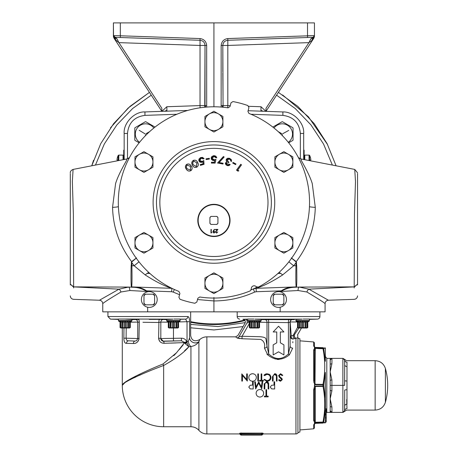 <?xml version="1.0" encoding="UTF-8"?>
<svg xmlns="http://www.w3.org/2000/svg" width="458" height="458" viewBox="0 0 458 458"><rect width="100%" height="100%" fill="white"/><g stroke="black" fill="none" stroke-linecap="round" stroke-linejoin="round"><path stroke-width="0.69" d="M145.043 121.92L145.363 121.731A12.326 12.326 0 0 1 145.753 121.731L155.016 127.078M124.158 159.493L124.158 133.461C123.271 123.036 134.497 111.409 144.951 111.935L187.734 110.441M248.104 110.722L282.889 111.935C293.343 111.409 304.57 123.036 303.683 133.461L303.683 159.493M272.825 127.078L282.088 121.731A12.326 12.326 0 0 1 282.477 121.731L282.798 121.92M136.576 257.934L131.784 261.89A7.179 0.658 -126.4 0 1 131.589 261.621C119.452 245.58 113.109 227.494 112.553 207.365L115.582 183.578C118.794 173.05 126.895 160.38 126.832 159.687L126.608 159.029A7.179 6.922 -102 0 0 126.66 159.018M126.334 159.092A7.179 7.179 -150.5 0 0 129.396 157.672L126.711 159.006M301.158 159.012L301.507 159.092L301.009 159.687C300.94 160.374 309.047 173.05 312.259 183.578L315.287 207.365C314.76 227.42 308.417 245.505 296.252 261.621L296.704 265.737C296.933 277.073 296.864 284.126 296.492 286.897L293.864 287.281L299.337 287.08L308.847 289.158L328.403 300.236C326.377 300.494 325.266 301.639 325.077 303.677L325.077 311.852L102.764 311.852L102.764 303.677C102.575 301.639 101.464 300.494 99.438 300.236L118.994 289.158L128.503 287.08L133.976 287.281L131.349 286.897C130.977 284.126 130.908 277.073 131.137 265.737L131.589 261.621L136.547 257.894M301.507 159.092A7.179 7.179 150.5 0 1 298.444 157.672L301.204 159.023A7.179 6.922 102 0 0 301.232 159.029M258.352 287.109A95.636 95.636 0 0 0 248.957 113.435L247.927 111.386L248.934 107.624L247.841 105.552A102.638 102.638 0 0 0 232.979 101.567L230.998 102.815L229.99 106.577L228.067 107.836A95.636 95.636 0 0 0 178.883 291.403L179.914 293.452L178.906 297.219L180 299.286A102.638 102.638 0 0 0 194.862 303.27L196.843 302.022L197.85 298.261L199.774 297.002A95.636 95.636 0 0 0 250.234 290.893L251.287 289.072A2.885 2.885 0 0 1 256.28 286.742L258.352 287.109M230.036 220.43A16.116 16.116 0 0 0 213.92 204.314A16.116 16.116 0 0 0 197.804 220.43A16.116 16.116 0 0 0 213.92 236.54A16.116 16.116 0 0 0 230.036 220.43M193.385 160.363C191.644 161.588 191.307 163.168 192.371 165.103C193.247 167.13 194.702 167.834 196.74 167.21C198.457 165.985 198.766 164.416 197.667 162.51C196.831 160.477 195.406 159.762 193.385 160.363L193.413 160.42C195.383 159.819 196.785 160.523 197.616 162.538C198.698 164.422 198.394 165.962 196.711 167.159C194.724 167.771 193.293 167.078 192.423 165.075C191.375 163.162 191.707 161.611 193.413 160.42M206.037 158.834L206.146 159.544L209.38 159.041L209.272 158.336L206.037 158.834L209.22 158.405L209.312 158.995L206.197 159.476L206.106 158.886M219.199 162.504L224.157 157.02L223.43 156.527L217.556 163.002L222.966 164.016L223.109 163.237L219.079 162.544L223.04 163.283L222.914 163.947L217.67 162.968L223.441 156.607L224.065 157.031L219.079 162.544M233.065 162.441L232.733 163.071L235.63 164.594L235.962 163.964L233.065 162.441L235.881 163.987L235.607 164.514L232.813 163.048L233.088 162.521M237.759 170.032L241.521 164.84L240.748 164.285L236.511 170.136L237.92 171.155L238.876 170.84L237.679 170.044L238.744 170.823L237.931 171.086L236.597 170.118L240.759 164.365L241.435 164.857L237.679 170.044M226.378 163.26L228.605 162.848L228.863 162.121L227.3 161.153L227.042 159.871L229.401 159.115L230.489 159.911L230.729 161.079L231.616 161.393L231.233 159.464L229.435 158.273L227.632 158.245L226.367 159.138L226.223 161.039L226.865 161.886L225.439 162.922L225.365 163.575L226.046 164.891L227.546 165.67L229.017 165.567L230.197 164.565L229.275 164.233L227.414 164.788L226.321 163.243L227.391 164.84L229.292 164.308L230.099 164.594L227.157 165.498L225.496 162.945L227.008 161.926L226.275 161.016L226.183 159.63L229.664 158.411L231.565 161.313L230.792 161.039L230.54 159.876L229.418 159.058L226.985 159.853L228.788 162.149L228.565 162.773L226.321 163.243M215.981 159.361L214.052 159.756L212.094 158.233L214.098 156.47L215.85 157.758L216.8 157.758L215.867 156.149L213.875 155.623L211.871 156.453L211.155 157.93L211.464 159.418L212.85 160.472L214.75 160.489L214.344 162.241L211.419 162.241L211.419 163.1L215.117 163.1L215.981 159.361L215.071 163.042L211.481 163.042L211.481 162.304L214.396 162.304L214.831 160.403L213.846 160.552L211.201 158.205L214.149 155.674L216.726 157.701L215.895 157.701L214.098 156.413L212.031 158.233L214.052 159.819L215.895 159.447M203.77 160.54L202.081 161.468L199.808 160.5L201.171 158.205L203.163 158.926L204.102 158.645L202.545 157.369L200.489 157.621L198.944 159.121L198.852 160.747L199.705 161.972L201.125 162.43L202.957 161.92L203.094 163.764L200.209 164.611L200.432 165.384L204.033 164.33L203.77 160.54L203.97 164.285L200.478 165.304L200.283 164.651L203.157 163.809L203.009 161.817L202.098 162.229L198.909 160.729L201.022 157.495L204.016 158.611L203.192 158.852L201.154 158.147L199.745 160.518L202.098 161.525L203.718 160.655M186.555 164.456C185.061 165.951 184.998 167.554 186.366 169.271C187.568 171.109 189.114 171.55 190.997 170.599C192.475 169.105 192.509 167.514 191.112 165.836C189.944 163.987 188.427 163.523 186.555 164.456L186.589 164.502C188.415 163.586 189.91 164.044 191.06 165.87C192.44 167.536 192.412 169.094 190.963 170.548C189.12 171.487 187.603 171.046 186.412 169.237C185.061 167.536 185.118 165.962 186.589 164.502M198.154 220.43A15.767 15.767 0 0 0 213.92 236.196A15.767 15.767 0 0 0 229.687 220.43A15.767 15.767 0 0 0 213.92 204.663A15.767 15.767 0 0 0 198.154 220.43M196.385 166.557L196.888 162.876L193.671 161.01L192.612 162.928L193.133 164.714L196.385 166.557L193.133 164.714M193.184 164.691L192.669 162.922L193.7 161.067L196.888 162.876M196.837 162.899L196.362 166.506M190.545 170.015L190.408 166.323L186.944 165.04L186.229 167.096L187.041 168.762L190.545 170.015L187.041 168.762M187.093 168.727L186.286 167.084L186.979 165.092L190.408 166.323M190.362 166.363L190.511 169.97M256.949 287.195A95.075 95.075 0 0 1 251.202 289.88M319.907 311.852L319.907 316.541A2.588 2.588 0 0 1 317.411 319.123L309.396 319.123M237.187 311.852L237.187 316.541L319.907 316.541M247.698 319.123L242.9 319.237C245.059 319.73 245.774 321.018 245.047 323.113L237.868 335.554L235.63 336.842L236.975 337.901L235.63 336.842L206.867 336.842L206.867 433.926A10.626 10.626 0 0 1 198.904 430.337L198.904 341.588C197.226 344.273 194.57 345.91 190.94 346.506L188.879 346.769C183.99 352.603 175.58 358.837 163.655 365.461A5.456 0.979 70.7 0 1 163.037 363.978L176.542 352.717L184.591 342.601L187.024 341.76L187.024 321.659L185.519 319.123A2.588 2.41 -90 0 0 187.843 316.541C188.942 316.701 189.509 318.407 189.538 321.659L189.538 337.998C191.009 334.695 191.009 334.695 189.538 337.998A5.456 4.775 25.3 0 0 193.276 342.51A5.456 4.775 25.3 0 0 198.927 341.536L199.762 339.573L198.927 341.536M189.034 317.749L188.851 317.32M180.126 319.037L173.897 319.037M168.492 319.272L167.725 319.318M138.493 319.415L138.986 319.415M131.904 319.638L138.299 319.415A2.588 1.042 89.9 0 1 139.306 322.249L138.946 339.515M177.796 321.963L176.696 322.237L176.696 327.842L177.796 327.567L177.796 321.963L177.899 327.842L178.534 327.567L178.534 321.963L178.534 327.567L177.767 328.014L169.059 328.014L168.292 327.567L168.292 321.963L167.113 321.281A0.864 0.864 0 0 1 166.678 320.531L166.678 319.444L172.952 319.123L124.685 319.037L131.904 319.444L131.904 320.531A0.864 0.864 0 0 1 131.475 321.281L130.295 321.963L130.295 327.567L130.295 321.963L129.666 322.237M130.839 319.318L130.095 319.272M129.156 319.232L128.097 319.192M118.445 319.094L118.445 320.531L118.445 319.403L110.43 319.123L107.933 316.541L187.843 316.541M239.683 319.123A2.588 2.588 0 0 1 237.187 316.541M309.379 319.037L303.156 319.037M253.944 319.037L247.715 319.037M260.127 319.318L259.348 319.272M297.746 319.272L296.979 319.318M247.698 319.094L247.698 320.531A0.864 0.864 0 0 0 248.127 321.281L249.307 321.963L249.307 327.567L249.307 321.963L249.942 321.963L249.942 327.842L249.307 327.567L250.074 328.014L258.781 328.014L259.549 327.567L259.549 321.963L260.728 321.281A0.864 0.864 0 0 0 261.163 320.531L261.163 319.444L254.888 319.123L302.206 319.123L295.937 319.444L295.937 320.531A0.864 0.864 0 0 0 296.366 321.281L297.545 321.963L297.545 327.567L297.545 321.963L298.175 321.963L298.175 327.842L297.545 327.567L298.313 328.014L307.02 328.014L307.787 327.567L307.787 321.963L308.967 321.281A0.864 0.864 0 0 0 309.396 320.531L309.396 319.403L317.411 319.123M261.163 319.638L294.391 319.632M246.335 319.272L247.005 319.289M247.635 319.3L244.893 319.249A2.588 2.41 -89.6 0 1 246.925 323.056C244.429 323.13 244.429 323.13 246.925 323.056L249.307 322.295M129.557 321.963L128.458 322.237L128.458 327.842L129.557 327.567L129.557 321.963L129.666 327.842L130.295 327.567L129.528 328.014L120.82 328.014L120.053 327.567L120.053 321.963L118.874 321.281A0.864 0.864 0 0 1 118.445 320.531L131.904 320.531M120.792 327.567L120.053 327.567L120.053 321.963L120.689 321.963L120.689 327.567L120.689 321.963L120.792 327.567L121.891 327.842L121.891 322.237L122.521 321.963L122.521 327.567L122.704 321.963L123.975 322.237L123.975 327.842L125.068 327.567L125.068 321.963L123.975 322.237M120.053 321.963L118.874 321.281L131.475 321.281M131.784 261.89L131.875 265.697C132.116 277.136 132.041 284.212 131.664 286.92L134.12 287.069C138.671 287.074 142.822 288.328 146.577 290.841L147.671 291.506L129.786 290.521L120.969 291.992C109.479 298.845 103.411 302.738 102.764 303.677M325.077 303.677C324.43 302.738 318.362 298.845 306.871 291.992L298.055 290.521L280.17 291.506L281.264 290.841L281.498 291.225L280.17 291.769M298.055 290.521A3.446 1.443 -91.7 0 1 299.337 287.08L354.194 286.88L308.847 289.158A3.446 1.958 -64 0 0 306.871 291.992M256.217 291.717L254.602 292.095L253.297 288.958L256.194 288.317L256.217 291.717L281.264 290.841C285.025 288.328 289.175 287.069 293.721 287.069A7.179 0.687 86.1 0 0 293.864 287.281C289.445 287.532 285.323 288.849 281.498 291.225M293.721 287.069L296.177 286.92A7.179 7.07 -21.2 0 0 296.492 286.897M288.861 261.833L293.658 265.777L295.965 265.697L296.028 262.697L293.658 265.777L282.615 274.943C272.768 281.349 263.963 285.809 256.194 288.317L296.177 286.92C295.799 284.212 295.725 277.136 295.965 265.697L296.704 265.737M291.294 257.894L296.252 261.621A7.179 0.658 -53.6 0 1 296.057 261.89L296.028 262.697L296.641 262.709M254.602 292.095C241.669 297.935 228.113 300.883 213.92 300.94L213.92 297.494M213.92 311.852L213.92 300.94L197.507 299.543M179.576 294.717L173.239 292.095L174.366 289.49M173.239 292.095L171.624 291.717L171.887 288.322M134.12 287.069A7.179 0.687 93.9 0 1 133.976 287.281C138.402 287.532 142.524 288.849 146.342 291.225L146.577 290.841L171.624 291.717M147.671 291.769L146.342 291.225M131.2 262.709L131.812 262.697L134.183 265.777L145.226 274.943C155.067 281.349 163.878 285.809 171.647 288.317L131.664 286.92A7.179 7.07 -158.8 0 1 131.349 286.897M138.98 261.833L134.183 265.777L131.137 265.737M120.969 291.992A3.446 1.958 64 0 0 118.994 289.158L73.646 286.88L128.503 287.08A3.446 1.443 91.7 0 1 129.786 290.521M357.538 234.588L357.538 173.548L357.538 284.172L354.211 286.88A14.364 0.286 -91.7 0 0 354.211 287.126L357.538 284.172L357.538 284.945M70.303 284.945L70.303 284.172L73.629 287.126A14.364 0.286 91.7 0 0 73.629 286.88L73.646 286.88M70.303 234.588L70.303 173.548L70.303 284.172L73.629 286.88L73.377 214.264L72.353 181.54L73.091 169.42C71.145 170.29 70.211 171.418 70.303 172.803M354.206 287.945L354.206 287.126M354.211 286.88L354.463 214.264L355.488 181.54L354.75 169.42L357.538 172.803M73.635 287.126L73.635 287.945M296.057 261.89L291.265 257.934M112.553 207.365A7.179 0.687 177.6 0 0 118.382 206.701M145.226 274.943A7.179 1.832 132.5 0 1 148.844 272.499M309.459 206.701A7.179 0.687 -177.6 0 0 315.287 207.365M278.996 272.499A7.179 1.832 -132.5 0 1 282.615 274.943M149.291 307.404A7.901 7.901 0 0 0 157.197 299.503A7.901 7.901 0 0 0 149.291 291.603A7.901 7.901 0 0 0 141.39 299.503A7.901 7.901 0 0 0 149.291 307.404M278.55 307.404A7.901 7.901 0 0 0 286.45 299.503A7.901 7.901 0 0 0 278.55 291.603A7.901 7.901 0 0 0 270.644 299.503A7.901 7.901 0 0 0 278.55 307.404M154.609 303.162L154.609 303.74A6.796 6.796 0 0 1 153.533 304.816L152.955 304.816A6.452 6.452 0 0 0 154.609 303.162L154.609 295.267A6.796 6.796 0 0 0 153.533 294.191L152.955 294.191A6.452 6.452 0 0 1 154.609 295.845M145.633 304.816L145.054 304.816A6.796 6.796 0 0 1 143.978 303.74L143.978 303.162A6.452 6.452 0 0 0 145.633 304.816L152.955 304.816M143.978 295.845L143.978 295.267A6.796 6.796 0 0 1 145.054 294.191L145.633 294.191A6.452 6.452 0 0 0 143.978 295.845L143.978 303.162M152.955 294.191L145.633 294.191M283.863 303.162L283.863 303.74A6.796 6.796 0 0 1 282.786 304.816L282.208 304.816A6.452 6.452 0 0 0 283.863 303.162L283.863 295.267A6.796 6.796 0 0 0 282.786 294.191L282.208 294.191A6.452 6.452 0 0 1 283.863 295.845M274.886 304.816L274.308 304.816A6.796 6.796 0 0 1 273.231 303.74L273.231 303.162A6.452 6.452 0 0 0 274.886 304.816L282.208 304.816M273.231 295.845L273.231 295.267A6.796 6.796 0 0 1 274.308 294.191L274.886 294.191A6.452 6.452 0 0 0 273.231 295.845L273.231 303.162M282.208 294.191L274.886 294.191M213.273 230.929L214.378 229.315L214.636 229.492L213.64 230.952L215.117 231.988L213.972 233.088L212.861 231.983L213.273 230.929M211.848 232.63L210.972 232.996L210.972 229.406L211.298 229.406L211.298 232.63L211.848 232.63M216.634 232.721L217.785 231.891L216.617 233.088L215.529 232.023L217.155 229.773L215.483 229.773L215.483 229.406L217.928 229.406L215.855 231.988L216.634 232.721M214.796 232.006L213.96 231.29L213.182 232.006L213.989 232.721L214.796 232.006M217.934 223.195L217.934 223.338A4.958 4.958 0 0 1 216.834 224.443L216.686 224.443A4.872 4.872 0 0 0 217.934 223.195L217.934 217.516A4.958 4.958 0 0 0 216.834 216.416L216.686 216.416A4.872 4.872 0 0 1 217.934 217.665M211.155 224.443L211.006 224.443A4.958 4.958 0 0 1 209.907 223.338L209.907 223.195A4.872 4.872 0 0 0 211.155 224.443L216.686 224.443M209.907 217.665L209.907 217.516A4.958 4.958 0 0 1 211.006 216.416L211.155 216.416A4.872 4.872 0 0 0 209.907 217.665L209.907 223.195M216.686 216.416L211.155 216.416M222.897 283.204L222.897 278.023L218.409 275.43A8.977 8.977 0 0 1 218.409 290.979L222.897 288.385L222.897 283.204M209.432 275.43A8.977 8.977 0 0 1 218.409 275.43L213.92 272.836L204.944 278.023L204.944 283.204A8.977 8.977 0 0 1 209.432 275.43M204.944 283.204A8.977 8.977 0 0 0 209.432 290.979L213.92 293.567L218.409 290.979A8.977 8.977 0 0 1 209.432 290.979L204.944 288.385L204.944 283.204M152.938 242.809L152.938 237.628L148.449 235.04A8.977 8.977 0 0 1 148.449 250.583L152.938 247.996L152.938 242.809M139.472 235.04A8.977 8.977 0 0 1 148.449 235.04L143.961 232.446L134.984 237.628L134.984 242.809A8.977 8.977 0 0 1 139.472 235.04M134.984 242.809A8.977 8.977 0 0 0 139.472 250.583L143.961 253.177L148.449 250.583A8.977 8.977 0 0 1 139.472 250.583L134.984 247.996L134.984 242.809M152.938 162.029L152.938 156.848L148.449 154.254A8.977 8.977 0 0 1 148.449 169.804L152.938 167.21L152.938 162.029M139.472 154.254A8.977 8.977 0 0 1 148.449 154.254L143.961 151.661L134.984 156.848L134.984 162.029A8.977 8.977 0 0 1 139.472 154.254M134.984 162.029A8.977 8.977 0 0 0 139.472 169.804L143.961 172.391L148.449 169.804A8.977 8.977 0 0 1 139.472 169.804L134.984 167.21L134.984 162.029M222.897 121.633L222.897 116.452L218.409 113.865A8.977 8.977 0 0 1 218.409 129.408L222.897 126.82L222.897 121.633M209.432 113.865A8.977 8.977 0 0 1 218.409 113.865L213.92 111.271L204.944 116.452L204.944 121.633A8.977 8.977 0 0 1 209.432 113.865M204.944 121.633A8.977 8.977 0 0 0 209.432 129.408L213.92 132.001L218.409 129.408A8.977 8.977 0 0 1 209.432 129.408L204.944 126.82L204.944 121.633M292.857 162.029L292.857 156.848L288.368 154.254A8.977 8.977 0 0 1 288.368 169.804L292.857 167.21L292.857 162.029M279.391 154.254A8.977 8.977 0 0 1 288.368 154.254L283.88 151.661L274.903 156.848L274.903 162.029A8.977 8.977 0 0 1 279.391 154.254M274.903 162.029A8.977 8.977 0 0 0 279.391 169.804L283.88 172.391L288.368 169.804A8.977 8.977 0 0 1 279.391 169.804L274.903 167.21L274.903 162.029M288.368 235.04L283.88 232.446L274.903 237.628L274.903 247.996L283.88 253.177L292.857 247.996L292.857 237.628L288.368 235.04A8.977 8.977 0 0 1 288.368 250.583A8.977 8.977 0 0 1 274.903 242.809A8.977 8.977 0 0 1 288.368 235.04M128.458 327.842L127.828 327.567L127.828 321.963L128.458 322.237M127.828 321.963L127.828 327.567M127.645 327.567L126.379 327.842L126.379 322.237L127.645 321.963M126.379 322.237L125.28 321.963L125.28 327.567L126.379 327.842M123.975 327.842L122.704 327.567M122.521 327.567L121.891 327.842M121.891 322.237L120.792 321.963M118.462 319.037L124.685 319.037M296.366 321.281L308.967 321.281A0.864 0.864 0 0 0 309.396 320.531L309.396 319.094M307.152 322.237L307.787 321.963L307.787 327.567L307.152 327.842L307.049 321.963L305.95 322.237L305.95 327.842L307.049 327.567L307.049 321.963M305.95 327.842L305.32 327.567L305.32 321.963L305.95 322.237M305.32 321.963L305.32 327.567M305.137 327.567L303.866 327.842L303.866 322.237L305.137 321.963M303.866 322.237L302.772 321.963L302.772 327.567L303.866 327.842M302.772 321.963L301.461 322.237L301.461 327.842L302.561 327.567L302.561 321.963M301.461 327.842L300.196 327.567L300.196 321.963L301.461 322.237M300.196 321.963L300.196 327.567M300.013 327.567L299.383 327.842L299.383 322.237L300.013 321.963M299.383 322.237L298.284 321.963L298.284 327.567L299.383 327.842M298.284 321.963L298.284 327.567M258.919 322.237L259.549 321.963L259.549 327.567L258.919 327.842L258.81 321.963L257.717 322.237L257.717 327.842L258.81 327.567L258.81 321.963M257.717 327.842L257.081 327.567L257.081 321.963L257.717 322.237M257.081 321.963L257.081 327.567M256.898 327.567L255.633 327.842L255.633 322.237L256.898 321.963M255.633 322.237L254.534 321.963L254.534 327.567L255.633 327.842M254.534 321.963L253.228 322.237L253.228 327.842L254.322 327.567L254.322 321.963M253.228 327.842L251.957 327.567L251.957 321.963L253.228 322.237M251.957 321.963L251.957 327.567M251.774 327.567L251.144 327.842L251.144 322.237L251.774 321.963M251.144 322.237L250.045 321.963L250.045 327.567L251.144 327.842M250.045 321.963L250.045 327.567M249.307 323.583L242.059 336.275L239.099 336.596C237.456 335.21 237.456 335.21 239.099 336.596A2.588 2.445 -51.5 0 1 236.975 337.901L238.252 338.37M239.105 338.531L239.626 338.599M266.934 354.149L267.775 354.91L264.426 348.063A2.588 1.987 179.5 0 0 267.008 346.082L268.686 353.965C275.287 360.022 281.876 360.011 288.454 353.925L290.12 346.156L290.097 322.054L288.425 322.615L259.549 322.237M272.71 357.973L275.51 359.061M277.033 359.381L278.052 359.478M278.584 359.49L279.111 359.478M292.857 341.679L292.828 342.727M262.44 434.516A0.864 0.859 135 0 1 261.627 435.1A0.864 0.864 0 0 0 262.44 434.516L263.258 433.926A0.864 0.859 -88.1 0 0 262.44 434.516L262.199 434.041A0.864 0.847 -7.7 0 1 263.058 433.268L263.253 433.926L295.948 433.926A2.588 2.588 0 0 0 297.935 432.993L297.935 337.775A2.588 2.588 0 0 0 297.895 337.723L292.948 339.04A2.588 2.467 2.3 0 1 290.361 336.607A2.588 1.145 -1.3 0 1 290.366 336.573A2.588 1.145 -1.3 0 1 291.225 335.748L293.137 335.479L294.414 334.724C298.828 334.517 298.828 334.517 294.414 334.724A2.588 1.929 -103 0 0 296.108 338.37M240.37 434.516A0.864 0.864 0 0 0 241.183 435.1L261.627 435.1L261.341 433.955L262.199 434.041A0.864 0.859 135 0 1 261.341 434.819L241.463 434.819L241.463 433.955L240.759 433.955A0.864 0.698 75.1 0 0 240.049 433.108L262.755 433.108A0.864 0.698 -75.1 0 0 262.05 433.955L241.463 433.812L240.37 434.516A0.864 0.859 88.1 0 0 239.551 433.926L239.752 433.268A0.864 0.847 7.7 0 1 240.61 434.041A0.864 0.859 -135 0 0 241.463 434.819L241.183 435.1A0.864 0.859 -135 0 1 240.37 434.516L239.551 433.926L206.867 433.926M296.664 338.124L297.093 337.952M199.711 339.681L199.762 339.573C194.633 342.006 191.599 340.655 190.654 335.514L190.654 311.852M206.867 336.842A10.626 10.626 0 0 0 199.762 339.573M198.904 430.337A10.626 10.626 0 0 0 190.94 426.747L190.94 346.506A5.456 2.616 78.6 0 1 188.284 341.376L189.538 337.998M264.443 319.455A2.588 2.582 -121.1 0 1 266.985 322.066L267.008 346.082L265.88 338.548C265.136 337.5 262.961 336.882 259.354 336.693L242.059 336.275L242.013 338.737L236.975 337.901M239.099 336.596L246.925 323.056M198.904 341.588A5.456 4.706 25.8 0 1 193.299 342.532A5.456 4.706 25.8 0 1 189.526 338.067M184.557 350.765L188.879 346.769L187.024 342.847A2.588 0.481 -21.9 0 1 184.912 343.397L184.694 342.905L186.921 342.326L187.024 342.847L187.024 341.76L188.284 341.376M163.655 426.747L163.655 365.461C142.799 373.253 121.702 382.693 122.292 385.384A41.363 41.363 0 0 0 163.655 426.747L190.94 426.747M122.292 328.014L122.292 385.384C121.725 382.327 142.512 372.285 163.037 363.978M184.591 342.601L164.096 343.294A2.588 0.71 -90.6 0 0 163.409 341.284L160.827 338.697L160.861 339.149M159.539 341.13L158.605 338.187C158.978 341.428 160.81 343.134 164.096 343.294M157.649 322.466L158.909 322.484L158.605 338.187L158.909 322.484L142.953 322.289M127.811 343.38L133.358 343.5C136.392 343.643 138.305 341.926 139.106 338.336L137.703 338.554L137.761 322.094L130.295 322.192M136.679 340.66L135.053 341.078L128.692 340.804L135.053 341.078A2.588 1.695 -88.3 0 0 133.358 343.5L126.442 343.328A2.588 2.256 -86.4 0 1 128.692 340.804C127.158 340.992 126.299 340.122 126.11 338.199L126.196 328.014L126.11 338.199L137.703 338.554L136.656 340.678L137.715 338.577M126.11 338.199L123.855 338.176L123.975 328.014L123.855 338.176C123.929 341.662 124.788 343.38 126.442 343.328M190.94 346.506L188.879 346.769L184.912 343.397M163.117 341.273L181.425 340.781L184.534 342.458L186.761 341.611L186.921 342.326M183.154 344.845L181.494 346.901M181.219 347.238L179.101 349.775M176.536 352.723L173.777 355.711M139.925 374.175L138.562 374.839M135.786 376.218L125.864 381.646L122.292 385.384M123.477 383.638L124.198 383.071M125.177 382.424L128.767 380.409M129.78 379.888L131.389 379.098M134.349 377.684L135.849 376.986M139.696 375.234L141.43 374.455M177.899 322.237L179.713 321.281A0.864 0.864 0 0 0 180.143 320.531L180.143 319.094M169.031 327.567L168.292 327.567L168.292 321.963L168.922 321.963L168.922 327.567L168.922 321.963L169.031 327.567L170.124 327.842L170.124 322.237L170.76 321.963L170.76 327.567L170.943 321.963L172.208 322.237L172.208 327.842L173.307 327.567L173.307 321.963L172.208 322.237M176.696 327.842L176.067 327.567L176.067 321.963L176.696 322.237M176.067 321.963L176.067 327.567M175.883 327.567L174.613 327.842L174.613 322.237L175.883 321.963M174.613 322.237L173.519 321.963L173.519 327.567L174.613 327.842M172.208 327.842L170.943 327.567M170.76 327.567L170.124 327.842M170.124 322.237L169.031 321.963M178.586 321.934L189.538 321.659M170.571 343.122L176.044 342.933M186.761 341.611C185.696 339.378 183.921 338.239 181.425 338.199L181.425 340.781L163.409 341.13A2.588 2.582 -0 0 1 160.827 338.548L160.827 338.697A2.588 0.51 -0 0 0 158.605 338.187M137.761 322.094L139.306 322.249L137.761 322.094A2.588 2.582 40.7 0 0 135.219 319.512M138.499 340.649L137.045 342.366M135.997 342.99L135.207 343.277M137.715 338.531L137.761 325.758M149.291 319.398L159.55 319.375A2.588 0.687 89.9 0 0 158.909 322.484L160.827 322.066A2.588 2.582 180 0 1 163.363 319.484L159.55 319.375M160.827 322.066L160.827 338.697M163.363 319.484L166.678 319.638M168.292 322.192L160.827 322.089A2.588 2.582 180 0 1 163.363 319.507M180.143 319.295L185.519 319.123L180.143 319.123M160.827 338.548L181.425 338.199M297.545 322.003L290.166 321.951A2.588 1.145 -0.6 0 0 290.12 322.14A2.588 1.145 -0.6 0 0 290.12 322.157A2.588 2.582 -15.9 0 0 290.12 322.157A2.588 2.582 -15.9 0 1 292.656 319.558A2.588 2.548 -81.2 0 0 290.166 321.951L291.225 335.748A2.588 1.655 -105 0 0 291.259 336.573A2.588 1.655 -105 0 0 292.948 339.04M292.639 319.461A2.588 2.582 -15.1 0 0 290.097 322.054L290.12 346.156A2.588 1.987 1.1 0 0 292.702 348.126L289.37 354.87C282.185 360.635 274.983 360.652 267.775 354.91A2.588 1.139 127.4 0 0 268.686 353.965L268.657 322.615A2.588 0.945 -90.1 0 0 267.77 319.352M289.307 319.352A2.588 0.945 -89.9 0 0 288.425 322.615L288.454 353.925A2.588 1.139 52.6 0 0 289.37 354.87M294.185 334.867A2.588 1.758 -104.2 0 0 295.948 338.451L295.948 433.926M297.545 327.35L293.137 335.479A2.588 1.254 -99.2 0 0 294.437 338.743M298.885 328.014L294.414 334.724M264.426 348.063C265.239 343.929 263.991 341.044 260.682 339.412L242.013 338.737M297.935 337.775A2.588 2.588 0 0 0 299.927 338.708L299.927 432.06A2.588 2.588 0 0 0 297.935 432.993M299.927 338.708L299.927 432.06M280.342 342.813L283.931 344.885L283.931 354.939L278.55 351.83L273.163 354.939L273.163 344.885L276.752 342.813L276.752 331.958L273.163 331.958L278.55 326.216L283.931 331.958L280.342 331.958L280.342 342.813L283.931 344.885L283.931 346.895M278.55 351.83L277.474 352.448M276.752 331.958L276.031 331.958M273.163 331.958L278.55 326.216L283.931 331.958L280.342 331.958M273.163 344.885L276.752 342.813M252.181 373.728L250.44 374.346M249.06 376.041L248.791 377.489C248.98 375.199 250.234 373.94 252.558 373.711C254.871 373.917 256.137 375.165 256.343 377.455L256.28 376.751M256.274 376.716L256.068 376.018M256.062 375.995L255.719 375.371M255.261 374.816L254.677 374.335M254.018 373.98L252.558 373.711M256.343 377.455C256.159 379.751 254.917 381.016 252.616 381.262L253.383 381.182M267.638 382.779L268.125 384.674L268.096 383.718L266.436 382.35L264.884 383.558L264.81 388.974L264.169 388.974L264.169 384.64L266.401 381.611L268.646 383.128L267.775 381.983M264.243 383.575L264.169 384.64M267.415 381.795L266.401 381.611M260.27 389.529L259.875 389.512C262.188 389.712 263.447 390.96 263.659 393.25L263.596 392.529M263.596 392.517L263.384 391.813M263.384 391.802L263.035 391.166M262.571 390.611L261.987 390.124M261.329 389.775L260.619 389.575M282.157 375.646L282.763 375.279L282.157 375.646L280.582 374.449L279.174 375.663L279.34 376.236M280.044 376.991L279.174 375.663M279.432 376.373L280.422 377.295M278.659 380.02L279.374 380.867M280.605 380.524L279.203 379.602L280.605 380.524L281.659 379.613L280.222 377.976L281.183 378.686M279.122 377.031L280.222 377.976L278.527 375.657L280.582 373.711L282.763 375.279M276.386 375.818L276.414 376.774L276.386 375.818L274.72 374.449L273.168 375.657L273.1 381.079L272.453 381.079L272.453 376.739L274.685 373.711L276.93 375.228L276.065 374.089M275.71 373.9L274.685 373.711M265.651 380.203L264.547 379.327L266.562 380.478M265.692 374.753L266.379 374.524M266.733 374.467L264.547 375.646L263.985 375.216L264.547 375.646M266.195 373.802L264.598 374.57M270.924 376.831L270.071 374.97L268.743 374.009M263.985 375.216L267.106 373.711L270.071 374.97L270.964 377.146M267.878 381.199L269.19 380.718M246.679 373.894L247.32 373.894L247.32 381.079L242.442 375.428L242.442 381.079L241.795 381.079L241.795 373.894L246.679 379.533L246.679 373.894M252.616 381.262C250.274 381.073 248.997 379.814 248.791 377.489M258.461 373.894L258.461 381.079L257.814 381.079L257.814 373.894L258.461 373.894M261.776 380.34L263.339 380.34L263.339 381.079L259.566 381.079L259.566 380.34L261.129 380.34L261.129 373.894L261.776 373.894L261.776 380.34M270.981 377.529C270.77 379.842 269.481 381.085 267.117 381.262L263.985 379.762L264.547 379.327M267.157 380.524C269.086 380.386 270.151 379.367 270.334 377.478C270.151 375.577 269.075 374.57 267.111 374.449M276.93 375.228L277.056 381.079L276.414 381.079L276.414 376.774M280.725 377.518L281.905 378.491L282.305 379.585L280.536 381.262L278.624 380.048L279.203 379.602M253.211 381.795L253.211 388.974L250.171 388.871L248.791 387.05L250.228 385.23L252.57 385.109L252.57 381.795L253.211 381.795M262.045 381.795L262.697 381.795L261.747 388.974L258.69 383.083L255.638 388.974L254.688 381.795L255.335 381.795L256.022 386.964L258.759 381.795L261.358 386.976L262.045 381.795M268.646 383.128L268.772 388.974L268.125 388.974L268.125 384.674M274.663 381.795L274.663 388.974L271.617 388.871L270.243 387.05L271.674 385.23L274.016 385.109L274.016 381.795L274.663 381.795M263.659 393.25C263.482 395.546 262.239 396.811 259.932 397.057C257.585 396.863 256.314 395.609 256.114 393.29C256.308 390.995 257.562 389.735 259.875 389.512M266.608 396.141L268.17 396.141L268.17 396.874L264.398 396.874L264.398 396.141L265.961 396.141L265.961 389.695L266.608 389.695L266.608 396.141M313.69 349.717L314.76 348.309A0.864 0.435 -105.2 0 1 315.001 348.641L314.451 350.862L314.451 381.067L315.281 384.291L319.066 384.325L314.469 384.697L314.469 386.071L319.066 386.443L315.281 386.483L314.451 389.701L313.661 389.787L314.417 386.626M313.673 424.778L314.76 423.369L314.434 423.289L314.76 422.465L313.661 420.61L313.661 389.787M314.76 386.294L315.281 386.243L315.001 386.678L314.434 386.071L314.76 384.474L313.69 381.754M314.417 348.458L314.76 347.399L313.69 346.088M319.066 384.325L322.993 384.365C325.317 372.514 325.317 360.629 322.993 348.698A0.864 0.424 -10.4 0 1 323.783 348.899L325.369 361.31L325.369 348.332L323.783 348.303A0.864 0.75 180 0 0 322.993 347.782L322.993 347.674C325.317 347.759 325.317 347.759 322.993 347.674L316.146 347.456M316.759 347.467L319.037 347.536M315.281 347.404L314.469 347.485L314.469 348.172L319.066 348.595L314.76 348.309M319.066 348.595L322.993 348.698L322.993 347.782L314.469 347.485A0.864 0.756 180 0 1 314.434 347.485M313.661 420.61A0.864 0.698 180 0 0 314.451 419.912L314.451 389.701L314.451 419.912L315.281 422.27L319.066 422.173L314.469 422.597L314.469 423.284L322.993 423.095C325.317 423.015 325.317 423.015 322.993 423.095L322.993 422.076C325.317 410.145 325.317 398.254 322.993 386.409A0.864 0.429 -10.5 0 0 323.783 385.98L325.369 398.368L325.369 408.771M314.434 386.071L322.993 385.991L322.993 384.365A0.864 0.429 10.5 0 1 323.783 384.789L325.369 372.406L325.369 408.805L326.228 408.805L326.228 409.916L325.369 409.916M314.434 422.602A0.864 0.739 0 0 1 314.469 422.597L322.993 422.385A0.864 0.739 -0 0 0 323.783 421.875L325.369 409.458L325.369 422.442L323.783 422.465L325.369 422.442M325.369 356.542L326.8 358.242L326.8 412.532L326.228 412.738M330.172 389.964L330.172 358.385L331.895 358.385A1.723 1.723 90 0 0 330.172 360.051L331.987 358.385L331.895 363.818L330.172 371.885L331.895 379.957A1.723 0.864 179.2 0 0 330.172 380.81L330.172 398.884L331.895 406.956A1.723 0.864 179.2 0 1 330.172 406.143L330.172 398.884L331.895 390.817A1.723 0.864 -179.2 0 1 330.172 389.964M330.172 412.383L330.172 406.143L330.172 410.717L331.987 412.383L326.8 412.383M324.682 423.037L325.369 422.751M319.066 423.232L314.76 423.369L315.281 423.364L314.451 424.228L315.001 423.421A0.864 0.384 -111.2 0 1 314.76 423.369M315.281 348.504L315.001 384.09M315.281 347.445L314.76 347.399A0.864 0.384 111.2 0 1 315.001 347.347L314.451 346.546L314.451 342.807L314.451 346.546A0.864 0.784 180 0 0 313.661 345.761L313.661 341.949L300.087 340.855M315.281 422.471L314.76 422.465A0.864 0.435 105.2 0 0 315.001 422.127L315.281 422.471M314.451 424.228L314.451 427.961L313.661 428.82L313.661 425.013A0.864 0.784 180 0 0 314.451 424.228M314.451 381.067L314.451 350.862A0.864 0.698 180 0 0 313.661 350.164L313.661 380.982L314.451 381.067M314.451 389.655L314.497 388.544M322.993 423.095A0.864 0.853 -92 0 0 323.783 422.465A0.864 0.75 0 0 1 322.993 422.986L314.469 423.284A0.864 0.756 0 0 0 314.434 423.289M319.066 422.173L322.993 422.076A0.864 0.424 10.4 0 0 323.783 421.875L323.783 422.465M314.434 348.172A0.864 0.739 180 0 0 314.469 348.172L322.993 348.389A0.864 0.739 180 0 1 323.783 348.899L323.783 348.303A0.864 0.853 -88 0 0 322.993 347.674M326.228 413.78L326.228 409.916M326.228 411.003L325.369 411.003M326.228 414.055L325.369 414.055M325.369 420.513L326.228 420.513L326.228 418.125L325.369 418.125M326.228 418.125L326.228 417.456L325.369 417.456M326.228 417.456L326.228 414.582L325.369 414.582M325.369 420.61L326.228 420.61L326.228 422.024L325.369 422.024M331.895 363.818A1.723 0.864 0.8 0 0 330.172 364.631L330.247 360.057M344.611 385.384L344.691 360.051A2.296 2.164 0 0 0 346.987 362.141C346.614 360.2 346.614 360.2 346.987 362.141C346.614 360.2 346.614 360.2 346.987 362.141L346.987 380.999A2.296 0.406 0 0 1 344.691 380.604L344.611 385.384L342.87 385.384L342.87 358.385L331.987 358.385M346.987 380.999L346.987 404.242A2.296 1.752 0 0 0 344.691 405.937L344.611 410.712L342.87 412.383L342.87 385.384L330.247 385.384M342.87 412.383L331.987 412.383L331.895 406.956M330.539 358.385L326.8 358.385M331.895 412.383A1.723 1.723 -90 0 1 330.172 410.717M342.87 358.385L344.611 360.057L344.691 364.831A2.296 1.752 -0 0 0 346.987 366.526M344.611 410.712L344.691 390.164A2.296 0.406 0 0 1 346.987 389.775M346.7 399.536L346.987 408.633C346.614 410.568 346.614 410.568 346.987 408.633A2.296 2.164 -0 0 0 344.691 410.717L344.582 411.399L344.691 410.717M375.148 360.686C380.3 360.99 383.712 363.583 385.39 368.467L385.39 385.384L385.39 368.467A63.198 63.198 0 0 1 385.39 402.307L385.39 385.384L385.39 402.307C383.712 407.185 380.3 409.784 375.148 410.087L375.148 360.686L346.654 360.686L343.025 358.385M124.158 150.144L123.729 150.144L123.729 159.579M123.729 155.794A0.681 0.681 0 0 0 123.047 155.113A0.681 0.681 0 0 1 123.729 155.794M118.794 160.535L118.794 155.113A0.681 0.681 0 0 0 118.181 155.502A12.91 12.91 0 0 0 116.967 159.979L118.181 159.979L118.181 155.502M118.359 159.979L118.359 160.621L118.181 159.979M161.892 111.34L166.826 106.743L200.026 105.58L200.026 45.457L118.891 42.623L161.84 108.288L161.84 111.346L114.231 38.552L161.84 111.346M205.018 71.648L205.018 75.198M110.521 127.771L128.137 108.054L149.44 92.39L130.078 106.325L113.647 123.626L100.726 143.68L91.76 165.79L93.569 160.237M190.654 327.808L213.92 329.949L243.043 326.583L213.92 329.949L190.654 327.808M336.08 165.79L327.115 143.68L314.194 123.626L297.763 106.325L278.401 92.39M222.823 73.108L223.092 107.224L222.823 105.58L222.342 105.58L222.451 107.166M266.001 108.288L266.001 111.346L313.61 38.552L311.572 40.773L308.95 42.623L266.001 108.288M223.063 107.132L222.823 45.457C223.103 42.399 224.769 40.676 227.815 40.287L312.785 37.321L310.793 38.901L308.95 42.623L227.815 45.457L227.815 40.287L312.785 37.321L227.815 40.287C224.769 40.676 223.109 42.399 222.823 45.457L221.162 45.457C221.615 41.455 223.836 39.159 227.815 38.564L314.451 35.598L314.383 36.548M222.823 71.648L222.823 45.457L227.815 45.457L227.815 105.58L222.823 105.58M282.626 94.978L308.446 116.813L327.619 144.659M113.532 36.285L113.389 22.9L113.389 35.598L117.048 38.901L118.891 42.623L114.574 39.039M265.943 111.34L261.014 106.743L260.946 111.168M266.001 111.346L313.678 38.443M313.266 39.039L313.953 37.934M164.577 111.248L166.901 110.395L166.826 106.743M166.895 111.168L166.901 110.395M206.695 107.058L206.678 45.457C206.226 41.455 204.005 39.159 200.026 38.564L120.322 35.781L120.322 37.504L115.055 37.321L200.026 40.287C203.071 40.676 204.737 42.399 205.018 45.457L204.749 107.224M116.269 40.773L114.609 37.837L113.607 37.195L114.231 38.552M117.048 38.901L114.609 37.837L113.389 35.661L113.458 36.577L113.389 35.73M113.59 37.144L113.452 36.526M113.424 36.325L113.395 35.964M113.876 36.795L114.609 37.837L113.613 37.224M263.247 111.248L260.94 110.395M310.793 38.901L313.232 37.837L311.572 40.773M314.451 35.753L314.234 37.195L313.232 37.837L314.234 37.195L313.925 37.991L314.199 37.321M126.855 37.733L143.011 38.295M206.678 45.457L200.026 45.457L200.026 40.287C203.071 40.676 204.732 42.399 205.018 45.457L205.018 105.58L206.678 105.58M213.92 106.783L213.92 22.9L120.322 22.9L120.322 35.781L113.389 35.598L113.475 36.13M303.683 150.144L304.112 150.144L304.112 159.579M309.047 160.535L309.047 155.113A0.681 0.681 0 0 1 309.66 155.502A0.681 0.681 0 0 0 309.047 155.113L304.793 155.113A0.681 0.681 0 0 0 304.112 155.794A0.681 0.681 0 0 1 304.793 155.113L304.793 159.71M309.482 159.979L309.66 155.502A12.91 12.91 0 0 1 310.873 159.979L309.66 159.979M213.92 22.9L314.451 22.9L314.451 35.598L314.451 22.9L314.114 22.9M221.151 107.058L221.162 45.457M300.986 37.733L284.83 38.295M313.907 36.852L314.451 35.598L313.152 37.27M313.97 36.795L314.451 35.598L307.518 35.781L307.518 22.9M314.451 35.638L314.365 36.13M307.524 37.504L307.518 35.781M113.389 22.9L120.322 22.9M205.499 105.58L205.43 107.161M222.342 105.58L221.162 105.58M190.654 322.3A122.114 122.114 0 0 0 245.036 320.503M274.016 128.022A10.231 10.231 0 0 1 292.009 130.885A10.231 10.231 0 0 1 288.317 142.323M282.477 121.731L292.857 127.73A12.326 12.326 0 0 1 293.051 128.063L293.051 140.056A12.326 12.326 0 0 1 292.857 140.388L288.695 142.793M282.735 133.713L288.746 130.41L282.735 133.713M282.351 135.614L282.351 134.623L282.208 135.465M278.722 132.087L281.825 133.713L278.235 131.641M139.524 142.323A10.231 10.231 0 0 1 145.558 123.826A10.231 10.231 0 0 1 153.825 128.022M139.146 142.793L134.984 140.388A12.326 12.326 0 0 1 134.789 140.056L134.789 128.063A12.326 12.326 0 0 1 134.984 127.73L145.363 121.731M149.606 131.641L146.016 133.713L149.119 132.087M145.633 135.465L145.489 134.623L145.489 135.614M145.031 133.839L139.169 130.284L145.031 133.839M176.84 114.265L144.951 115.376C134.366 116.807 128.543 122.836 127.484 133.461L127.484 158.76M144.951 111.935L144.951 115.376M124.158 133.461L127.484 133.461M300.356 158.76L300.356 133.461C299.297 122.836 293.475 116.807 282.889 115.376L282.889 111.935M282.889 115.376L251.001 114.265M300.356 133.461L303.683 133.461M153.104 202.419A60.817 60.817 0 0 0 213.92 263.236A60.817 60.817 0 0 0 274.737 202.419A60.817 60.817 0 0 0 213.92 141.602A60.817 60.817 0 0 0 153.104 202.419M156.476 202.419A57.445 57.445 0 0 0 213.92 259.863A57.445 57.445 0 0 0 271.365 202.419A57.445 57.445 0 0 0 213.92 144.974A57.445 57.445 0 0 0 156.476 202.419M267.993 202.419A54.073 54.073 0 0 0 213.92 148.346A54.073 54.073 0 0 0 159.848 202.419A54.073 54.073 0 0 0 213.92 256.497A54.073 54.073 0 0 0 267.993 202.419M118.445 319.123L110.43 319.123M147.671 307.238L147.671 311.852M147.121 273.409L149.943 273.506M280.72 273.409L277.897 273.506M280.17 307.238L280.17 311.852M295.937 320.531L309.396 320.531M248.127 321.281L260.728 321.281M247.698 320.531L261.163 320.531M261.341 432.97L261.341 433.955L241.463 433.955L241.463 432.97M167.113 321.281L179.713 321.281M166.678 320.531L180.143 320.531M173.462 340.781L173.462 328.014M318.911 347.645L321.877 347.748M319.066 386.443L322.993 386.409L322.993 385.991L323.783 385.98L323.783 384.789L314.434 384.697M315.281 386.483L315.281 422.27M331.895 379.957L331.895 390.817M124.158 151.867L123.729 151.867M123.047 159.71L123.047 155.113L118.794 155.113M151.266 95.178L132.688 108.466L116.853 124.925L104.304 144.012L95.464 165.075M190.654 324.424L218.065 326.554L245.276 322.604M332.376 165.075L323.537 144.012L310.988 124.925L295.152 108.466L276.575 95.178M261.014 106.743L248.763 106.313M230.231 105.666L227.815 105.58L227.752 107.79M204.737 107.258L205.018 105.58L200.026 105.58L200.089 107.79M227.815 40.287L227.815 38.564L227.815 40.287M304.112 151.867L303.683 151.867M200.026 40.287L200.026 38.564M244.635 319.987A121.513 121.513 0 0 1 190.654 321.682M99.438 300.236L73.629 299.332C71.603 299.074 70.492 297.923 70.303 295.885M328.403 300.236L354.211 299.332C356.238 299.074 357.349 297.923 357.538 295.885M73.091 169.42L126.837 158.972M354.75 169.42L301.003 158.972M241.183 435.1L261.627 435.1M301.478 328.014L297.597 334.729L297.895 337.723M107.933 311.852L107.933 316.541M313.661 428.82L300.087 429.913M313.661 341.949L314.451 342.807M325.369 348.023L324.756 347.736M375.148 410.087L346.654 410.087L343.025 412.383M113.647 37.338L113.887 37.928M115.055 37.321L114.5 37.207"/></g></svg>
